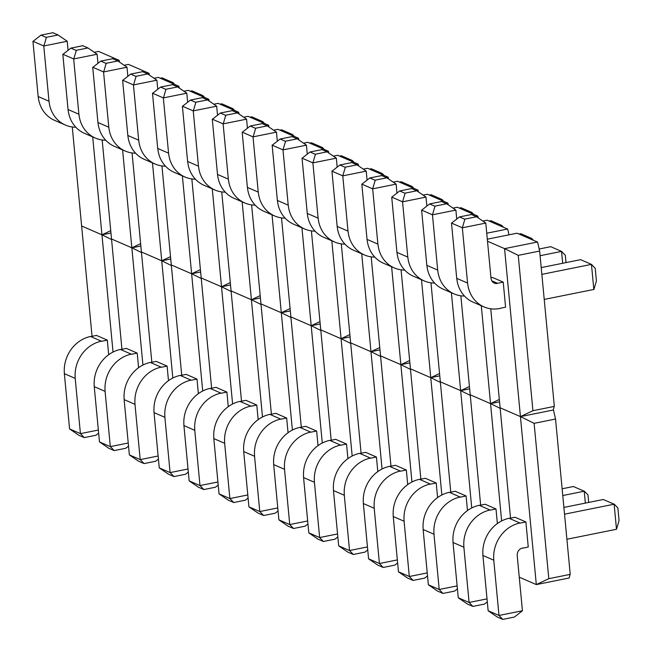 <?xml version="1.0" encoding="UTF-8"?>
<svg xmlns="http://www.w3.org/2000/svg" width="652" height="652" viewBox="0 0 652 652"><rect width="100%" height="100%" fill="white"/><g stroke="black" fill="none" stroke-linecap="round" stroke-linejoin="round"><path stroke-width="0.98" d="M555.537 419.032L534.118 423.335L548.805 578.683L570.223 574.371L555.537 419.032L553.458 410.018M519.261 577.183L536.311 584.591L569.172 577.982L570.06 574.436M554.184 406.457L553.295 410.002L520.435 416.612L536.311 584.591L548.788 578.691M553.295 410.002L520.435 416.612L500.108 407.785L520.435 416.612L532.904 410.711M534.118 423.335L520.459 416.595M510.54 518.144L490.752 308.787M500.166 408.348L490.565 403.612L499.546 401.819L490.54 403.629L470.214 394.794L490.54 403.629L499.326 399.472M501.632 520.932L481.29 305.715M480.646 505.161L460.858 295.804M471.738 507.949L460.654 390.646L469.652 388.837L460.654 390.646L440.328 381.811L460.654 390.646L469.432 386.489M470.271 395.365L460.671 390.63M450.76 492.178L430.972 282.821M441.852 494.966L430.76 377.655L439.766 375.845L430.76 377.655L410.434 368.828L430.76 377.655L439.538 373.506M440.377 382.374L430.785 377.647M420.866 479.187L401.078 269.83M411.958 481.975L400.866 364.672L409.872 362.862L400.866 364.672L380.54 355.845L400.866 364.672L409.652 360.523M410.491 369.391L400.89 364.664M390.972 466.204L371.184 256.847M380.597 356.408L370.996 351.672L379.977 349.88L370.98 351.689L350.654 342.862L370.98 351.689L379.757 347.54M382.064 468.992L361.721 253.775M361.086 453.221L341.298 243.864M352.178 456.009L341.086 338.706L350.091 336.897L341.086 338.706L320.76 329.871L341.086 338.706L349.863 334.549M350.703 343.425L341.11 338.69M331.192 440.239L311.403 230.881M320.817 330.442L311.216 325.707L320.197 323.914L311.191 325.723L290.865 316.888L311.191 325.723L319.977 321.566M322.284 443.026L301.941 227.809M301.297 427.199L281.509 217.866M292.389 430.043L281.305 312.732L290.303 310.922L281.305 312.732L260.979 303.905L281.305 312.732L290.083 308.583M290.922 317.451L281.322 312.724M271.403 414.216L251.615 204.883M261.028 304.468L251.436 299.741L260.417 297.94L251.411 299.749L231.085 290.922L251.411 299.749L260.189 295.6M262.495 416.978L242.153 201.843M241.509 401.233L221.729 191.9M232.601 403.995L221.517 286.766L230.523 284.957L221.517 286.766L201.191 277.939L221.517 286.766L230.303 282.609M231.142 291.485L221.541 286.75M211.623 388.242L191.835 178.917M202.707 391.013L191.631 273.783L200.629 271.974L191.631 273.783L171.305 264.948L191.631 273.783L200.409 269.626M201.248 278.502L191.647 273.767M181.729 375.259L161.94 165.934M172.821 378.021L161.737 260.8L170.742 258.983L161.737 260.8L141.411 251.965L161.737 260.8L170.514 256.643M171.354 265.519L161.761 260.784M151.834 362.276L132.054 152.943M142.927 365.038L131.843 247.809L140.848 246L131.843 247.809L111.516 238.982L131.843 247.809L140.628 243.661M141.468 252.528L131.867 247.801M121.948 349.293L102.16 139.96M113.032 352.056L101.956 234.826L110.954 233.017L101.956 234.826L81.63 225.999L101.956 234.826L110.734 230.678M111.573 239.545L101.973 234.818M92.054 336.31L72.266 126.977M539.652 251.053L518.242 255.356L532.928 410.703L554.339 406.4L539.652 251.053L537.582 242.039M518.242 255.356L504.575 248.624L537.411 242.031L517.085 233.196L487.313 239.186M520.435 416.612L504.558 248.632L487.5 241.224M509.016 234.818L507.688 229.056M486.742 233.22L507.525 229.039L487.199 220.213L482.871 221.085M478.218 217.898L477.802 216.073M475.789 216.431L477.631 216.056L457.305 207.23L452.985 208.102M460.654 390.646L451.396 292.732M448.332 204.915L447.908 203.082M445.895 203.448L447.737 203.074L427.41 194.247L423.091 195.111M430.76 377.655L421.51 279.749M418.437 191.932L418.013 190.099M416.009 190.457L417.851 190.091L397.524 181.256L393.197 182.128M400.866 364.672L391.616 266.766M388.543 178.95L388.127 177.116M386.114 177.474L387.956 177.108L367.63 168.273L363.311 169.145M358.657 165.967L358.233 164.133M356.22 164.491L358.062 164.117L337.736 155.29L333.416 156.162M341.086 338.706L331.827 240.792M328.763 152.975L328.339 151.15M326.334 151.508L328.176 151.134L307.85 142.307L303.522 143.179M298.869 139.993L298.453 138.159M296.44 138.517L298.282 138.151L277.956 129.324L273.612 130.196M281.305 312.732L272.047 214.826M268.983 127.034L268.559 125.176M266.546 125.534L268.388 125.168L248.062 116.333L243.718 117.213M239.097 114.051L238.665 112.193M236.66 112.551L238.502 112.185L218.175 103.35L213.823 104.23M221.517 286.766L212.267 188.852M209.202 101.068L208.779 99.21M206.765 99.569L208.607 99.194L188.281 90.367L183.937 91.239M191.631 273.783L182.373 175.869M179.308 88.077L178.884 86.227M176.871 86.586L178.713 86.211L158.387 77.384L154.043 78.256M161.737 260.8L152.478 162.886M149.422 75.094L148.99 73.236M146.985 73.594L148.827 73.228L128.501 64.401L124.149 65.273M131.843 247.809L122.592 149.903M119.528 62.111L119.096 60.253M117.091 60.612L118.933 60.245L98.607 51.41L94.263 52.29M101.956 234.826L92.698 136.92M566.898 539.253L616.49 529.277L619.066 520.589L617.876 507.957L614.143 504.053M616.49 529.277L614.127 504.208L603.279 499.497L563.89 507.419M614.127 504.208L564.526 514.183M522.537 548.169L528.259 547.02L525.887 521.95L515.039 517.24L509.318 518.389L520.166 523.1L525.887 521.95M522.431 610.745L498.992 615.455L488.144 610.745L482.92 555.48L493.768 560.19L498.992 615.455L502.757 619.4L514.387 617.061L522.431 610.745L517.207 555.48M502.757 619.4L497.297 617.028L488.152 610.777M517.256 555.463A6.487 5.77 -66.5 0 1 522.521 548.022M520.149 522.953A32.421 28.859 113.5 0 0 493.808 560.182M482.969 555.471A32.421 28.859 -66.5 0 1 509.31 518.242M588.691 502.431L587.982 494.966L584.249 491.07M585.357 503.099L584.233 491.225L573.385 486.514L562.13 488.78M584.233 491.225L562.766 495.536M497.378 523.54L496.001 508.967L485.153 504.257L479.432 505.406L490.271 510.117L496.001 508.967M458.25 597.762L453.026 542.497L463.874 547.207L469.098 602.472L458.25 597.762M487.02 598.87L469.098 602.472L472.871 606.417L484.501 604.078L487.305 601.869M472.871 606.417L467.402 604.037L458.258 597.794M490.263 509.97A32.421 28.859 113.5 0 0 463.922 547.199M453.075 542.48A32.421 28.859 -66.5 0 1 479.416 505.259M467.484 510.557L466.107 495.985L455.259 491.266L449.538 492.423L460.385 497.134L466.107 495.985M428.356 584.779L423.132 529.505L433.979 534.224L439.203 589.489L428.356 584.779M457.125 585.887L439.203 589.489L442.977 593.434L454.607 591.095L457.411 588.886M442.977 593.434L437.508 591.054L428.372 584.803M460.369 496.987A32.421 28.859 113.5 0 0 434.028 534.208M423.181 529.497A32.421 28.859 -66.5 0 1 449.521 492.276M437.59 497.574L436.212 482.993L425.365 478.283L419.643 479.432L430.491 484.151L436.212 482.993M398.47 571.796L393.246 516.523L404.093 521.233L409.317 576.507L398.47 571.796M427.239 572.904L409.317 576.507L413.083 580.443L424.713 578.104L427.525 575.903M413.083 580.443L407.622 578.071L398.478 571.82M430.475 484.004A32.421 28.859 113.5 0 0 404.134 521.225M393.295 516.514A32.421 28.859 -66.5 0 1 419.635 479.285M407.704 484.591L406.326 470.01L395.479 465.3L389.757 466.449L400.597 471.16L406.326 470.01M368.576 558.805L363.351 503.54L374.199 508.25L379.423 563.524L368.576 558.805M397.345 559.913L379.423 563.524L383.197 567.46L394.827 565.121L397.63 562.92M383.197 567.46L377.728 565.088L368.584 558.837M400.589 471.013A32.421 28.859 113.5 0 0 374.248 508.242M363.4 503.531A32.421 28.859 -66.5 0 1 389.741 466.302M377.81 471.6L376.432 457.028L365.585 452.317L359.863 453.466L370.711 458.177L376.432 457.028M338.681 545.822L333.457 490.557L344.305 495.267L349.529 550.532L338.681 545.822M367.451 546.93L349.529 550.532L353.302 554.477L364.933 552.138L367.736 549.938M353.302 554.477L347.834 552.105L338.698 545.854M370.695 458.03A32.421 28.859 113.5 0 0 344.354 495.259M333.506 490.548A32.421 28.859 -66.5 0 1 359.847 453.319M347.915 458.617L346.538 444.045L335.69 439.334L329.969 440.483L340.817 445.194L346.538 444.045M308.795 532.839L303.571 477.574L314.419 482.284L319.643 537.55L308.795 532.839M337.565 533.947L319.643 537.55L323.408 541.494L335.038 539.155L337.85 536.946M323.408 541.494L317.948 539.114L308.803 532.871M340.8 445.047A32.421 28.859 113.5 0 0 314.46 482.276M303.62 477.557A32.421 28.859 -66.5 0 1 329.961 440.336M318.029 445.634L316.652 431.062M316.562 431.021L305.715 426.31L299.993 427.459L310.841 432.17L316.562 431.021M278.901 519.856L273.677 464.583L284.525 469.301L289.749 524.567L278.901 519.856M307.671 520.964L289.749 524.567L293.522 528.511L305.152 526.172L307.956 523.963M293.522 528.511L288.054 526.131L278.909 519.88M310.914 432.064A32.421 28.859 113.5 0 0 284.574 469.285M273.726 464.574A32.421 28.859 -66.5 0 1 300.067 427.353M288.054 432.708L286.668 418.038L275.829 413.327L270.099 414.476L280.947 419.187L286.668 418.038M248.925 506.832L243.701 451.567L254.549 456.278L259.773 511.543L248.925 506.832L258.159 513.148L263.628 515.52L259.895 511.624M263.628 515.52L275.258 513.181L278.062 510.981M259.773 511.543L277.776 507.924M280.939 419.04A32.421 28.859 113.5 0 0 254.598 456.27M243.75 451.551A32.421 28.859 -66.5 0 1 270.091 414.33M258.159 419.627L256.782 405.055L245.934 400.336L240.213 401.493L251.061 406.204L256.782 405.055M219.031 493.849L213.807 438.576L224.655 443.295L229.879 498.56L219.031 493.849L228.273 500.166L233.734 502.537L230.001 498.641M233.734 502.537L245.364 500.198L248.094 498.055M229.879 498.56L247.801 494.958M251.044 406.057A32.421 28.859 113.5 0 0 224.704 443.278M213.856 438.568A32.421 28.859 -66.5 0 1 240.197 401.347M228.265 406.644L226.888 392.064L216.04 387.353L210.319 388.502L221.167 393.221L226.888 392.064M189.145 480.866L183.921 425.593L194.761 430.304L199.985 485.577L189.145 480.866L198.379 487.183L203.848 489.554L200.115 485.65M203.848 489.554L215.478 487.215L218.2 485.072M199.985 485.577L217.915 481.975M221.15 393.075A32.421 28.859 113.5 0 0 194.809 430.296M183.962 425.585A32.421 28.859 -66.5 0 1 210.303 388.356M198.371 393.661L196.994 379.081L186.154 374.37L180.425 375.519L191.272 380.23L196.994 379.081M159.251 467.875L154.027 412.61L164.875 417.321L170.099 472.594L159.251 467.875L168.485 474.191L173.954 476.571L170.221 472.667M173.954 476.571L185.584 474.232L188.314 472.089M170.099 472.594L188.02 468.984M191.264 380.083A32.421 28.859 113.5 0 0 164.923 417.313M154.076 412.602A32.421 28.859 -66.5 0 1 180.417 375.373M168.485 380.67L167.108 366.098L156.26 361.387L150.539 362.536L161.386 367.247L167.108 366.098M129.357 454.892L124.133 399.627L134.98 404.338L140.204 459.603L129.357 454.892L138.599 461.208L144.059 463.588L140.327 459.684M144.059 463.588L155.689 461.249L158.42 459.106M140.204 459.603L158.126 456.001M161.37 367.1A32.421 28.859 113.5 0 0 135.029 404.33M124.182 399.619A32.421 28.859 -66.5 0 1 150.522 362.39M138.591 367.687L137.213 353.115L126.366 348.404L120.644 349.553L131.492 354.264L137.213 353.115M99.471 441.909L94.247 386.644L105.086 391.355L110.31 446.62L99.471 441.909L108.705 448.226L114.173 450.597L110.441 446.702M114.173 450.597L125.795 448.258L128.525 446.115M110.31 446.62L128.232 443.018M131.476 354.117A32.421 28.859 113.5 0 0 105.135 391.347M94.287 386.628A32.421 28.859 -66.5 0 1 120.628 349.407M108.697 354.704L107.319 340.132L96.472 335.413L90.75 336.571L101.598 341.281L107.319 340.132M69.577 428.926L64.352 373.653L75.2 378.372L80.424 433.637L69.577 428.926L78.81 435.243L84.279 437.614L80.546 433.719M84.279 437.614L95.909 435.275L98.639 433.132M80.424 433.637L98.346 430.035M101.582 341.135A32.421 28.859 113.5 0 0 75.249 378.356M64.401 373.645A32.421 28.859 -66.5 0 1 90.742 336.424M593.866 289.561L596.417 280.955L595.227 268.322L591.454 264.386L580.606 259.667L541.217 267.589M544.224 299.423L593.825 289.447L591.454 264.386L541.861 274.353M499.864 308.347L505.585 307.19L503.222 282.12L492.374 277.41L490.948 277.695M503.222 282.12L497.492 283.278L491.82 280.808M491.013 278.347L485.789 223.074L476.547 216.757L471.086 214.386M485.789 223.074L462.341 227.792L467.565 283.058L456.718 278.347L451.494 223.074L462.341 227.792L464.917 219.096L476.547 216.757M471.103 214.581L459.473 216.92L451.6 223.106M459.473 216.92L464.941 219.292M497.509 283.424A6.487 5.77 -66.5 0 1 494.338 283.107A6.487 5.77 -66.5 0 1 491.062 278.331M467.614 283.049A32.421 28.859 113.5 0 0 483.996 306.896L473.156 302.186A32.421 28.859 -66.5 0 1 456.767 278.339M483.996 306.896A32.421 28.859 113.5 0 0 499.88 308.494M566.017 262.601L565.333 255.339L561.559 251.395L550.712 246.684L539.188 249.007M562.684 263.278L561.559 251.395L540.101 255.714M456.742 219.064L455.895 210.091L446.661 203.774L441.192 201.403M455.895 210.091L432.455 214.801L437.679 270.075L426.832 265.364L421.608 210.091L432.455 214.801L435.031 206.113L446.661 203.774M441.208 201.598L429.578 203.937L421.705 210.123M429.578 203.937L435.047 206.309M437.72 270.067A32.421 28.859 113.5 0 0 454.11 293.905L443.262 289.195A32.421 28.859 -66.5 0 1 426.881 265.348M454.11 293.905A32.421 28.859 113.5 0 0 464.493 296.057M533.499 240.327L531.673 238.412L520.826 233.701L519.065 234.06M531.779 239.577L531.673 238.412L529.905 238.771M426.848 206.081L426 197.108L416.767 190.791L411.298 188.412M426 197.108L402.561 201.818L407.785 257.092L396.938 252.373L391.713 197.108L402.561 201.818L405.137 193.131L416.767 190.791M411.322 188.615L399.692 190.954L391.811 197.14M399.692 190.954L405.153 193.326M407.834 257.075A32.421 28.859 113.5 0 0 424.216 280.922L413.368 276.212A32.421 28.859 -66.5 0 1 396.986 252.365M424.216 280.922A32.421 28.859 113.5 0 0 434.607 283.066M503.613 227.344L501.779 225.429L490.932 220.718L489.171 221.069M501.885 226.594L501.779 225.429L500.019 225.779M396.962 193.098L396.114 184.125L386.872 177.809L381.412 175.429M396.114 184.125L372.667 188.835L377.891 244.101L367.043 239.39L361.819 184.125L372.667 188.835L375.242 180.148L386.872 177.809M381.428 175.624L369.798 177.963L361.925 184.149M369.798 177.963L375.267 180.343M377.94 244.092A32.421 28.859 113.5 0 0 394.321 267.939L383.482 263.229A32.421 28.859 -66.5 0 1 367.092 239.382M394.321 267.939A32.421 28.859 113.5 0 0 404.713 270.083M473.719 214.361L471.885 212.446L461.037 207.735L459.277 208.086M471.999 213.612L471.885 212.446L470.125 212.797M367.068 180.107L366.22 171.134L356.986 164.817L351.518 162.446M366.22 171.134L342.781 175.853L348.005 231.118L337.157 226.407L331.933 171.142L342.781 175.853L345.356 167.156L356.986 164.817M351.534 162.641L339.904 164.98L332.031 171.166M339.904 164.98L345.373 167.36M348.046 231.11A32.421 28.859 113.5 0 0 364.435 254.956L353.588 250.246A32.421 28.859 -66.5 0 1 337.206 226.399M364.435 254.956A32.421 28.859 113.5 0 0 374.818 257.1M443.825 201.378L441.999 199.463L431.151 194.744L429.391 195.103M442.105 200.629L441.999 199.463L440.23 199.814M337.174 167.124L336.326 158.151L327.092 151.834L321.623 149.463M336.326 158.151L312.887 162.87L318.111 218.135L307.263 213.424L302.039 158.151L312.887 162.87L315.462 154.174L327.092 151.834M321.648 149.658L310.018 151.998L302.137 158.183M310.018 151.998L315.478 154.369M318.16 218.127A32.421 28.859 113.5 0 0 334.541 241.973L323.694 237.263A32.421 28.859 -66.5 0 1 307.312 213.416M334.541 241.973A32.421 28.859 113.5 0 0 344.932 244.117M413.938 188.387L412.105 186.472L401.257 181.761L399.497 182.12M412.211 187.646L412.105 186.472L410.344 186.831M307.288 154.141L306.44 145.168L297.198 138.852L291.737 136.48M272.063 145.135L282.992 149.879L288.217 205.152L277.369 200.441L272.145 145.168M291.754 136.675L280.124 139.015L272.161 145.266M297.198 138.852L285.568 141.191L282.992 149.879L306.44 145.168M280.124 139.015L285.592 141.386M288.265 205.144A32.421 28.859 113.5 0 0 304.647 228.982L293.808 224.272A32.421 28.859 -66.5 0 1 277.418 200.425M304.647 228.982A32.421 28.859 113.5 0 0 315.038 231.134M380.369 173.807L382.129 173.456L371.281 168.738L369.521 169.096M384.044 175.404L382.251 173.53M382.325 174.654L382.211 173.489M277.32 141.215L276.464 132.144L267.32 125.893L261.843 123.489M253.017 136.863L258.241 192.128L247.393 187.417L242.169 132.144L253.017 136.863L276.464 132.144M261.859 123.693L250.229 126.032L242.275 132.283M267.312 125.869L255.682 128.208L253.131 136.806M250.229 126.032L255.698 128.403M258.29 192.12A32.421 28.859 113.5 0 0 274.671 215.967L263.824 211.256A32.421 28.859 -66.5 0 1 247.442 187.409M274.671 215.967A32.421 28.859 113.5 0 0 285.111 218.11M352.349 161.639L352.235 160.465L341.387 155.755L339.627 156.113M354.15 162.421L352.357 160.547M352.235 160.465L350.474 160.824M247.426 128.232L246.57 119.161L237.426 112.91M223.123 123.872L228.347 179.145L217.507 174.434L212.283 119.161L223.123 123.872L246.57 119.161M223.237 123.823L225.788 115.217L237.418 112.886L231.949 110.506M231.973 110.701L220.343 113.04L212.381 119.292M220.343 113.04L225.804 115.42M228.396 179.137A32.421 28.859 113.5 0 0 244.785 202.976L233.938 198.265A32.421 28.859 -66.5 0 1 217.548 174.418M244.785 202.976A32.421 28.859 113.5 0 0 255.168 205.127M322.455 148.648L322.341 147.482L311.501 142.772L309.733 143.13M324.264 149.438L322.471 147.564M322.341 147.482L320.58 147.841M217.532 115.249L216.676 106.178L207.54 99.927M193.236 110.889L198.461 166.162L187.613 161.443L182.389 106.178L193.236 110.889L216.676 106.178M193.342 110.84L195.893 102.234L207.523 99.895L202.063 97.523M202.079 97.718L190.449 100.058L182.487 106.309M190.449 100.058L195.918 102.429M198.51 166.146A32.421 28.859 113.5 0 0 214.891 189.993L204.043 185.282A32.421 28.859 -66.5 0 1 187.662 161.435M214.891 189.993A32.421 28.859 113.5 0 0 225.282 192.136M292.561 135.665L292.455 134.499L281.607 129.789L279.847 130.139M294.37 136.455L292.577 134.581M292.455 134.499L290.694 134.85M187.646 102.266L186.782 93.195L177.646 86.944M163.342 97.906L168.566 153.171L157.719 148.46L152.495 93.195L163.342 97.906L186.782 93.195M163.456 97.849L166.007 89.251L177.637 86.912L172.169 84.54M172.185 84.736L160.555 87.075L152.601 93.326M160.555 87.075L166.024 89.446M168.615 153.163A32.421 28.859 113.5 0 0 184.997 177.01L174.149 172.299A32.421 28.859 -66.5 0 1 157.768 148.452M184.997 177.01A32.421 28.859 113.5 0 0 195.388 179.153M262.674 122.682L262.56 121.516L251.713 116.806L249.952 117.156M264.476 123.464L262.683 121.59M262.56 121.516L260.8 121.867M157.751 89.275L156.896 80.204L147.751 73.953M133.448 84.923L138.672 140.188L127.833 135.477L122.609 80.212L133.448 84.923L156.896 80.204M133.562 84.866L136.113 76.268L147.743 73.929L142.275 71.557M142.299 71.753L130.669 74.092L122.706 80.343M130.669 74.092L136.129 76.463M138.721 140.18A32.421 28.859 113.5 0 0 155.111 164.027L144.263 159.316A32.421 28.859 -66.5 0 1 127.873 135.469M155.111 164.027A32.421 28.859 113.5 0 0 165.494 166.17M232.78 109.699L232.666 108.534L221.827 103.815L220.058 104.173M234.59 110.481L232.797 108.607M232.666 108.534L230.906 108.884M127.857 76.292L127.001 67.221L117.865 60.97L112.388 58.566M103.562 71.94L108.786 127.205L97.939 122.495L92.714 67.221L103.562 71.94L127.001 67.221M112.405 58.77L100.775 61.109L92.812 67.36M117.849 60.946L106.219 63.285L103.668 71.883M100.775 61.109L106.243 63.48M108.835 127.197A32.421 28.859 113.5 0 0 125.217 151.044L114.369 146.333A32.421 28.859 -66.5 0 1 97.987 122.486M125.217 151.044A32.421 28.859 113.5 0 0 135.6 153.187M202.886 96.716L202.78 95.542L191.932 90.832L190.172 91.19M204.695 97.498L202.902 95.624M202.78 95.542L201.02 95.901M97.971 63.309L97.107 54.238L87.971 47.987M73.668 58.949L78.892 114.222L68.044 109.512L62.82 54.238L73.668 58.949L97.107 54.238M73.782 58.9L76.333 50.294L87.963 47.963L82.494 45.583M82.511 45.779L70.881 48.118L62.926 54.369M70.881 48.118L76.349 50.497M78.941 114.214A32.421 28.859 113.5 0 0 95.322 138.053L84.475 133.342A32.421 28.859 -66.5 0 1 68.093 109.495M95.322 138.053A32.421 28.859 113.5 0 0 105.714 140.204M173 83.725L172.886 82.559L162.038 77.849L160.278 78.199M174.801 84.516L173.008 82.641M172.886 82.559L171.126 82.918M68.077 50.326L67.221 41.255L58.077 35.004M43.774 45.966L48.998 101.239L38.158 96.52L32.934 41.255L43.774 45.966L67.221 41.255M43.888 45.917L46.439 37.311L58.069 34.972L52.6 32.6M52.625 32.796L40.994 35.135L33.032 41.386M40.994 35.135L46.455 37.506M49.047 101.223A32.421 28.859 113.5 0 0 65.436 125.07L54.589 120.359A32.421 28.859 -66.5 0 1 38.199 96.512M65.436 125.07A32.421 28.859 113.5 0 0 75.819 127.213"/></g></svg>
